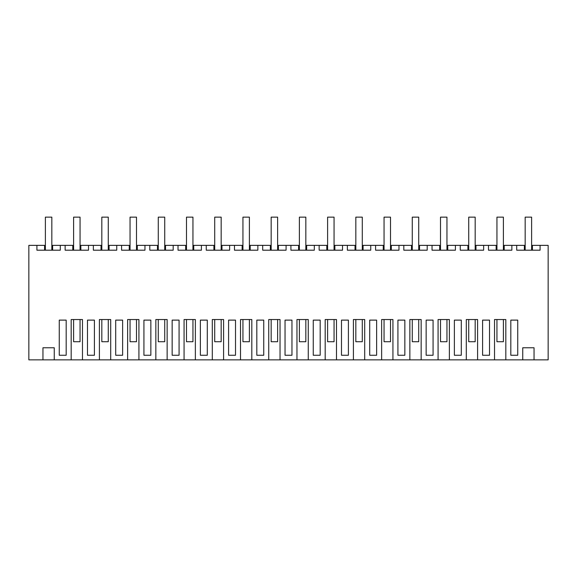 <?xml version="1.0" encoding="UTF-8"?>
<svg xmlns="http://www.w3.org/2000/svg" width="577" height="577" viewBox="0 0 577 577"><rect width="100%" height="100%" fill="white"/><g stroke="black" fill="none" stroke-linecap="round" stroke-linejoin="round"><path stroke-width="0.87" d="M54.252 359.86L71.18 359.86L71.18 319.543L82.475 319.543L82.475 359.86L99.403 359.86L99.403 319.543L110.697 319.543L110.697 359.86L127.625 359.86L127.625 319.543L138.92 319.543L138.92 359.86L155.848 359.86L155.848 319.543L167.142 319.543L167.142 359.86L184.07 359.86L184.07 319.543L195.365 319.543L195.365 359.86L212.293 359.86L212.293 319.543L223.587 319.543L223.587 359.86L240.515 359.86L240.515 319.543L251.817 319.543L251.817 359.86L268.738 359.86L268.738 319.543L280.04 319.543L280.04 359.86L296.96 359.86L296.96 319.543L308.262 319.543L308.262 359.86L325.183 359.86L325.183 319.543L336.485 319.543L336.485 359.86L353.412 359.86L353.412 319.543L364.707 319.543L364.707 359.86L381.635 359.86L381.635 319.543L392.93 319.543L392.93 359.86L409.858 359.86L409.858 319.543L421.152 319.543L421.152 359.86L438.08 359.86L438.08 319.543L449.375 319.543L449.375 359.86L466.303 359.86L466.303 319.543L477.597 319.543L477.597 359.86L494.525 359.86L494.525 319.543L505.82 319.543L505.82 359.86L522.748 359.86L522.748 347.765L534.042 347.765L534.042 359.86L548.15 359.86L548.15 245.362L540.086 245.362L540.086 250.194L516.703 250.194L516.703 245.362L511.864 245.362L511.864 250.194L488.481 250.194L488.481 245.362L483.641 245.362L483.641 250.194L460.258 250.194L460.258 245.362L455.419 245.362L455.419 250.194L432.036 250.194L432.036 245.362L427.196 245.362L427.196 250.194L403.813 250.194L403.813 245.362L398.974 245.362L398.974 250.194L375.591 250.194L375.591 245.362L370.751 245.362L370.751 250.194L347.361 250.194L347.361 245.362L342.529 245.362L342.529 250.194L319.139 250.194L319.139 245.362L314.306 245.362L314.306 250.194L290.916 250.194L290.916 245.362L286.084 245.362L286.084 250.194L262.694 250.194L262.694 245.362L257.861 245.362L257.861 250.194L234.471 250.194L234.471 245.362L229.639 245.362L229.639 250.194L206.249 250.194L206.249 245.362L201.409 245.362L201.409 250.194L178.026 250.194L178.026 245.362L173.187 245.362L173.187 250.194L149.804 250.194L149.804 245.362L144.964 245.362L144.964 250.194L121.581 250.194L121.581 245.362L116.742 245.362L116.742 250.194L93.359 250.194L93.359 245.362L88.519 245.362L88.519 250.194L65.136 250.194L65.136 245.362L60.296 245.362L60.296 250.194L36.914 250.194L36.914 245.362L28.85 245.362L28.85 359.86L42.958 359.86L42.958 347.765L54.252 347.765L54.252 359.86L42.958 359.86M534.042 359.86L522.748 359.86M505.82 359.86L494.525 359.86M477.597 359.86L466.303 359.86M449.375 359.86L438.08 359.86M421.152 359.86L409.858 359.86M392.93 359.86L381.635 359.86M364.707 359.86L353.412 359.86M336.485 359.86L325.183 359.86M308.262 359.86L296.96 359.86M280.04 359.86L268.738 359.86M251.817 359.86L240.515 359.86M223.587 359.86L212.293 359.86M195.365 359.86L184.07 359.86M167.142 359.86L155.848 359.86M138.92 359.86L127.625 359.86M110.697 359.86L99.403 359.86M82.475 359.86L71.18 359.86M44.573 250.194L44.573 245.362L36.914 245.362M62.72 320.112L59.258 320.112L59.258 355.259L66.182 355.259L66.182 320.112L62.72 320.112M514.28 355.259L510.818 355.259L510.818 320.112L517.742 320.112L517.742 355.259L514.28 355.259M482.596 320.112L489.52 320.112L489.52 355.259L482.596 355.259L482.596 320.112M313.261 320.112L320.185 320.112L320.185 355.259L313.261 355.259L313.261 320.112M404.852 320.112L404.852 355.259L397.928 355.259L397.928 320.112L404.852 320.112M341.483 320.112L348.407 320.112L348.407 355.259L341.483 355.259L341.483 320.112M369.706 320.112L376.63 320.112L376.63 355.259L369.706 355.259L369.706 320.112M426.151 355.259L426.151 320.112L433.075 320.112L433.075 355.259L426.151 355.259M285.038 320.112L291.962 320.112L291.962 355.259L285.038 355.259L285.038 320.112M228.593 320.112L235.517 320.112L235.517 355.259L228.593 355.259L228.593 320.112M256.815 320.112L263.739 320.112L263.739 355.259L256.815 355.259L256.815 320.112M87.48 320.112L94.404 320.112L94.404 355.259L87.48 355.259L87.48 320.112M179.072 320.112L179.072 355.259L172.148 355.259L172.148 320.112L179.072 320.112M115.703 320.112L122.627 320.112L122.627 355.259L115.703 355.259L115.703 320.112M200.37 355.259L200.37 320.112L207.294 320.112L207.294 355.259L200.37 355.259M143.925 355.259L143.925 320.112L150.849 320.112L150.849 355.259L143.925 355.259M454.373 355.259L454.373 320.112L461.297 320.112L461.297 355.259L454.373 355.259M60.296 245.362L52.637 245.362L52.637 250.194M65.136 245.362L72.796 245.362L72.796 250.194M516.703 245.362L524.363 245.362L524.363 250.194M540.086 245.362L532.427 245.362L532.427 250.194M511.864 245.362L504.204 245.362L504.204 250.194M88.519 245.362L80.859 245.362L80.859 250.194M93.359 245.362L101.018 245.362L101.018 250.194M116.742 245.362L109.082 245.362L109.082 250.194M121.581 245.362L129.241 245.362L129.241 250.194M144.964 245.362L137.304 245.362L137.304 250.194M149.804 245.362L157.463 245.362L157.463 250.194M173.187 245.362L165.527 245.362L165.527 250.194M178.026 245.362L185.686 245.362L185.686 250.194M201.409 245.362L193.749 245.362L193.749 250.194M206.249 245.362L213.908 245.362L213.908 250.194M229.639 245.362L221.972 245.362L221.972 250.194M234.471 245.362L242.131 245.362L242.131 250.194M257.861 245.362L250.194 245.362L250.194 250.194M262.694 245.362L270.353 245.362L270.353 250.194M286.084 245.362L278.417 245.362L278.417 250.194M290.916 245.362L298.583 245.362L298.583 250.194M314.306 245.362L306.647 245.362L306.647 250.194M319.139 245.362L326.806 245.362L326.806 250.194M342.529 245.362L334.869 245.362L334.869 250.194M347.361 245.362L355.028 245.362L355.028 250.194M370.751 245.362L363.092 245.362L363.092 250.194M375.591 245.362L383.251 245.362L383.251 250.194M398.974 245.362L391.314 245.362L391.314 250.194M403.813 245.362L411.473 245.362L411.473 250.194M427.196 245.362L419.537 245.362L419.537 250.194M432.036 245.362L439.696 245.362L439.696 250.194M455.419 245.362L447.759 245.362L447.759 250.194M460.258 245.362L467.918 245.362L467.918 250.194M483.641 245.362L475.982 245.362L475.982 250.194M488.481 245.362L496.141 245.362L496.141 250.194M45.381 250.194L45.381 217.14L51.829 217.14L51.829 250.194M73.604 319.543L73.604 341.721L80.052 341.721L80.052 319.543M73.604 250.194L73.604 217.14L80.052 217.14L80.052 250.194M101.826 319.543L101.826 341.721L108.274 341.721L108.274 319.543M101.826 250.194L101.826 217.14L108.274 217.14L108.274 250.194M130.049 319.543L130.049 341.721L136.497 341.721L136.497 319.543M130.049 250.194L130.049 217.14L136.497 217.14L136.497 250.194M158.271 319.543L158.271 341.721L164.726 341.721L164.726 319.543M158.271 250.194L158.271 217.14L164.726 217.14L164.726 250.194M186.494 319.543L186.494 341.721L192.949 341.721L192.949 319.543M186.494 250.194L186.494 217.14L192.949 217.14L192.949 250.194M214.716 319.543L214.716 341.721L221.171 341.721L221.171 319.543M214.716 250.194L214.716 217.14L221.171 217.14L221.171 250.194M242.939 319.543L242.939 341.721L249.394 341.721L249.394 319.543M242.939 250.194L242.939 217.14L249.394 217.14L249.394 250.194M271.161 319.543L271.161 341.721L277.616 341.721L277.616 319.543M271.161 250.194L271.161 217.14L277.616 217.14L277.616 250.194M299.384 319.543L299.384 341.721L305.839 341.721L305.839 319.543M299.384 250.194L299.384 217.14L305.839 217.14L305.839 250.194M327.606 319.543L327.606 341.721L334.061 341.721L334.061 319.543M327.606 250.194L327.606 217.14L334.061 217.14L334.061 250.194M355.829 319.543L355.829 341.721L362.284 341.721L362.284 319.543M355.829 250.194L355.829 217.14L362.284 217.14L362.284 250.194M384.051 319.543L384.051 341.721L390.506 341.721L390.506 319.543M384.051 250.194L384.051 217.14L390.506 217.14L390.506 250.194M412.274 319.543L412.274 341.721L418.729 341.721L418.729 319.543M412.274 250.194L412.274 217.14L418.729 217.14L418.729 250.194M440.503 319.543L440.503 341.721L446.951 341.721L446.951 319.543M440.503 250.194L440.503 217.14L446.951 217.14L446.951 250.194M468.726 319.543L468.726 341.721L475.174 341.721L475.174 319.543M468.726 250.194L468.726 217.14L475.174 217.14L475.174 250.194M496.948 319.543L496.948 341.721L503.396 341.721L503.396 319.543M496.948 250.194L496.948 217.14L503.396 217.14L503.396 250.194M525.171 250.194L525.171 217.14L531.619 217.14L531.619 250.194"/></g></svg>
